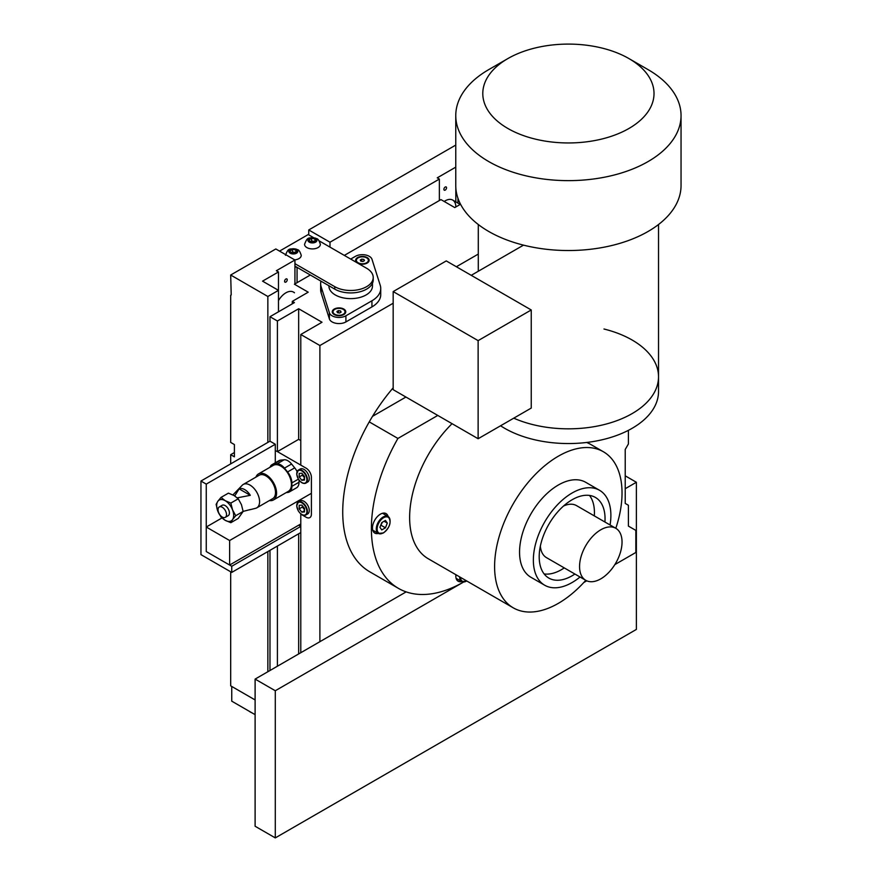 <?xml version="1.0" encoding="UTF-8"?>
<svg xmlns="http://www.w3.org/2000/svg" width="882" height="882" viewBox="0 0 882 882"><rect width="100%" height="100%" fill="white"/><g stroke="black" fill="none" stroke-linecap="round" stroke-linejoin="round"><path stroke-width="1.32" d="M455.762 145.078L308.744 229.959L329.989 242.219L439.368 179.068L437.252 177.833L455.762 167.15M230.687 571.79L230.687 685.843L255.107 699.944L231.745 686.45L231.745 701.168L255.107 714.652M278.48 271.954L276.353 270.73L294.941 260.003L275.823 248.967L230.687 275.019L267.852 296.484L278.48 290.354L262.549 281.149L278.48 271.954L278.48 311.809M230.687 275.019L231.216 294.952M308.744 234.855L308.744 229.959M445.212 187.039A1.874 1.08 120 0 0 443.988 188.693A1.874 1.08 120 0 0 444.274 190.192A1.874 1.08 120 0 0 446.149 189.112A1.874 1.08 120 0 0 446.149 186.94A1.874 1.08 120 0 0 445.212 187.039M455.829 201.879L455.829 187.789M455.829 206.961A15.016 8.677 120 0 0 452.72 200.082A15.016 8.677 120 0 0 444.197 201.471M234.403 452.532L230.687 454.682L234.403 456.821L234.403 444.561L230.687 442.411L230.687 295.261M439.368 200.523L439.368 179.068M457.956 203.114L457.956 198.274M294.412 292.802A15.016 8.677 120 0 0 293.419 292.063A15.016 8.677 120 0 0 278.48 300.597M294.941 283.916L294.941 266.739L297.598 267.665M294.941 266.739L294.941 260.003M329.989 247.125L329.989 242.219M297.058 282.681L297.058 267.974M287.234 279.77A1.874 1.08 120 0 0 286.848 278.91A1.874 1.08 120 0 0 285.911 279.01A1.874 1.08 120 0 0 284.688 280.663A1.874 1.08 120 0 0 284.974 282.163A1.874 1.08 120 0 0 286.418 281.667A1.874 1.08 120 0 0 287.234 279.77M267.852 296.484L267.852 442.411M267.852 551.559L267.852 671.731M230.687 454.682L230.687 463.877M357.563 263.045A6.758 3.903 180 0 1 355.622 260.311A6.758 3.903 180 0 1 359.79 256.706A6.758 3.903 180 0 1 367.155 257.544A6.758 3.903 180 0 1 369.139 260.311A6.758 3.903 180 0 1 364.983 263.905A6.758 3.903 180 0 1 357.629 263.079M320.949 281.149A30.043 17.342 0 0 0 320.651 283.607L320.651 289.737A30.043 17.342 0 0 0 321.136 292.868L329.405 318.953A9.757 5.634 0 0 0 336.108 323.319A9.757 5.634 0 0 0 345.909 321.93L371.939 306.903A30.043 17.342 0 0 0 380.737 294.643L380.737 288.502A30.043 17.342 0 0 0 380.252 285.382L371.983 259.286A9.757 5.634 0 0 0 365.28 254.92A9.757 5.634 0 0 0 355.468 256.32L350.694 259.076M328.92 285.746L328.92 286.055A21.774 12.569 0 0 0 335.292 294.952A21.774 12.569 0 0 0 359.029 297.675A21.774 12.569 0 0 0 372.469 286.055L372.469 283.254M343.793 309.053A6.758 3.903 180 0 1 345.766 311.809A6.758 3.903 180 0 1 339.008 315.712A6.758 3.903 180 0 1 332.249 311.809A6.758 3.903 180 0 1 336.428 308.204A6.758 3.903 180 0 1 343.793 309.053M320.651 283.607A30.043 17.342 0 0 0 321.136 286.727L329.405 312.823A9.757 5.634 0 0 0 336.108 317.189A9.757 5.634 0 0 0 345.909 315.8L371.939 300.773A30.043 17.342 0 0 0 380.737 288.502M294.941 266.132L334.763 289.12A22.524 13.01 0 0 0 359.316 291.942A22.524 13.01 0 0 0 373.218 279.925L373.218 277.477A22.524 13.01 0 0 0 366.625 268.271L319.24 240.918M294.941 263.674L334.763 286.672A22.524 13.01 0 0 0 359.316 289.494A22.524 13.01 0 0 0 373.218 277.477M313.606 237.666L308.215 234.557L279.539 251.105M314.775 241.436L311.567 240.929L310.144 241.756M311.567 238.383L309.108 239.794L310.012 241.734L313.364 242.252L315.811 240.83L314.918 238.901L311.567 238.383L311.567 240.929M314.918 241.348L314.918 238.901M315.646 242.153A4.509 2.602 180 0 1 308.105 240.995A4.509 2.602 180 0 1 313.628 237.809A4.509 2.602 180 0 1 315.646 242.153M318.038 247.577A7.883 4.553 180 0 1 309.35 248.548A7.883 4.553 180 0 1 304.577 244.248C307.52 236.839 308.105 237.864 315.128 237.986C316.671 239.243 317.994 237.137 320.342 244.248A7.883 4.553 180 0 1 318.038 247.577M295.668 252.472L292.449 251.965L291.027 252.792M292.449 249.419L289.991 250.841L290.895 252.77L294.246 253.288L296.694 251.877L295.801 249.937L292.449 249.419L292.449 251.965M295.801 252.395L295.801 249.937M296.528 253.189A4.509 2.602 180 0 1 288.987 252.031A4.509 2.602 180 0 1 294.511 248.845A4.509 2.602 180 0 1 296.528 253.189M285.459 255.284C288.403 247.875 288.987 248.9 296.01 249.022C297.554 250.279 298.877 248.173 301.225 255.284A7.883 4.553 180 0 1 298.921 258.624A7.883 4.553 180 0 1 294.731 259.881M336.913 311.489L337.475 312.691L339.57 313.022L341.102 312.14L340.54 310.927L338.445 310.596L336.913 311.489M343.263 314.268A6.009 3.473 180 0 1 336.715 315.017A6.009 3.473 180 0 1 332.999 311.809A6.009 3.473 180 0 1 339.008 308.347A6.009 3.473 180 0 1 345.016 311.809A6.009 3.473 180 0 1 343.263 314.268M345.005 311.996A6.009 3.473 180 0 1 345.016 312.184A6.009 3.473 180 0 1 343.263 314.631A6.009 3.473 180 0 1 334.763 314.631A6.009 3.473 180 0 1 332.999 312.184A6.009 3.473 180 0 1 333.01 311.996M343.263 314.631L342.172 315.26L343.263 314.631M340.54 312.46L340.54 310.927M339.625 312.989L338.445 312.812L338.445 310.596M360.286 259.981L360.837 261.193L362.932 261.513L364.464 260.631L363.913 259.418L361.818 259.099L360.286 259.981M366.625 262.759A6.009 3.473 180 0 1 360.077 263.509A6.009 3.473 180 0 1 356.372 260.311A6.009 3.473 180 0 1 362.381 256.838A6.009 3.473 180 0 1 368.378 260.311A6.009 3.473 180 0 1 366.625 262.759M368.378 260.488A6.009 3.473 180 0 1 368.378 260.675A6.009 3.473 180 0 1 366.625 263.123A6.009 3.473 180 0 1 358.125 263.123A6.009 3.473 180 0 1 356.372 260.675A6.009 3.473 180 0 1 356.372 260.488M366.625 263.123L365.534 263.751L366.625 263.123M363.913 260.951L363.913 259.418M362.987 261.491L361.818 261.304L361.818 259.099M369.249 421.894L397.914 438.442A130.668 75.444 120 0 0 371.399 528.561A130.668 75.444 120 0 0 398.466 588.382L369.79 571.823A130.668 75.444 -60 0 1 342.723 512.012A130.668 75.444 -60 0 1 393.174 387.826M298.656 653.948L298.656 533.775M277.411 666.219L277.411 546.035M300.784 440.57L298.656 439.346L298.656 308.744L322.018 322.239L300.784 334.498L300.784 465.101L306.087 468.166A7.508 4.333 60 0 1 311.401 477.36L311.401 514.151A7.508 4.333 60 0 1 309.847 517.591A7.508 4.333 60 0 1 306.087 517.216L300.784 514.151L300.784 652.724M300.784 334.498L319.89 345.535L319.89 641.688M298.656 308.744L277.411 321.004L269.98 316.715L294.412 302.614L292.284 301.39L308.215 292.185L294.412 284.213L310.332 275.019M344.322 255.405L440.967 199.608L454.77 207.579L460.547 204.238M319.89 345.535L393.174 303.232M456.369 266.739L478.287 254.082M292.284 303.838L292.284 301.39M269.98 316.715L269.98 441.187L200.953 481.043L200.953 554.624L231.745 572.407L300.784 532.552L300.784 526.411L298.656 525.187M269.98 550.324L269.98 670.507M306.087 517.216A7.508 4.333 -120 0 0 309.847 517.591A7.508 4.333 -120 0 0 311.401 514.151L311.401 477.36A7.508 4.333 -120 0 0 306.087 468.166L277.411 451.606A7.508 4.333 -120 0 0 275.294 450.9A7.508 4.333 60 0 1 277.411 451.606L298.656 439.346L277.411 451.606L277.411 321.004M625.228 488.705L636.374 482.267L625.228 475.828M636.374 482.267L636.374 629.428L275.294 837.9L255.107 826.247L255.107 679.096L275.294 690.738L275.294 837.9M406.161 591.877L255.107 679.096M275.294 690.738L463.568 582.043A130.668 75.444 120 0 1 398.466 588.382M658.523 224.524L658.523 376.801A90.118 52.027 180 0 1 608.382 423.437A90.118 52.027 180 0 1 513.754 418.167A90.118 52.027 0 0 0 608.382 423.437A90.118 52.027 0 0 0 658.523 376.801A90.118 52.027 0 0 0 603.983 329.008M507.867 58.576L488.749 69.612A112.642 65.036 0 0 0 455.762 115.597L455.762 185.496A112.642 65.036 0 0 0 488.76 231.481A112.642 65.036 0 0 0 611.513 245.582A112.642 65.036 0 0 0 681.047 185.496L681.047 115.597A112.642 65.036 0 0 0 648.061 69.612L628.943 58.576A85.609 49.425 0 0 0 507.867 58.576A85.609 49.425 0 0 0 507.867 128.474A85.609 49.425 0 0 0 628.943 128.474A85.609 49.425 0 0 0 628.943 58.576M455.762 115.597A112.642 65.036 0 0 0 488.76 161.582A112.642 65.036 0 0 0 611.513 175.683A112.642 65.036 0 0 0 681.047 115.597M500.579 425.774A90.118 52.027 0 0 0 504.691 428.31A90.118 52.027 0 0 0 602.891 439.589A90.118 52.027 0 0 0 658.523 391.52L658.523 376.801M478.132 438.729L531.24 408.079L531.24 309.968L446.27 260.918L393.174 291.578L393.174 389.679L478.132 438.729L478.132 340.628L531.24 309.968M523.511 245.141L471.231 275.327M478.132 340.628L393.174 291.578M603.376 451.749A90.118 52.027 120 0 0 513.258 503.776A90.118 52.027 120 0 0 513.258 607.83A90.118 52.027 120 0 0 558.317 603.365A90.118 52.027 120 0 0 585.78 580.323A30.043 17.342 -60 0 1 585.78 545.638A30.043 17.342 -60 0 1 615.812 528.296A90.118 52.027 120 0 0 603.376 451.749L590.631 444.385A90.118 52.027 120 0 0 586.662 442.466M628.414 430.339L628.414 443.944L625.228 449.467L625.228 503.424L628.414 505.265L628.414 526.113L635.845 530.402L635.845 552.474L614.842 564.601M586.751 580.819L583.785 582.528M452.058 423.68A90.118 52.027 120 0 0 428.299 558.78L513.258 607.83M610.068 524.988A54.816 31.653 120 0 0 599.528 490.282A54.816 31.653 120 0 0 544.712 521.935A54.816 31.653 120 0 0 544.712 585.24A54.816 31.653 120 0 0 572.12 582.517A54.816 31.653 120 0 0 580.036 577.015M574.888 574.039A46.559 26.879 -60 0 1 572.12 575.77A46.559 26.879 -60 0 1 548.847 578.085A46.559 26.879 -60 0 1 548.847 524.316A46.559 26.879 -60 0 1 595.405 497.437A46.559 26.879 -60 0 1 604.931 522.012M564.271 567.909A46.559 26.879 -60 0 1 561.503 569.64A46.559 26.879 -60 0 1 544.15 573.95M589.485 495.43A46.559 26.879 -60 0 1 594.314 515.882M540.357 546.123A30.043 17.342 120 0 0 546.487 557.644L585.78 580.323A30.043 17.342 -60 0 0 600.796 578.846A30.043 17.342 -60 0 0 620.421 552.375A30.043 17.342 -60 0 0 615.812 528.296L576.519 505.618A30.043 17.342 120 0 0 563.477 506.07M599.528 490.282L585.725 482.311A54.816 31.653 120 0 0 530.909 513.963A54.816 31.653 120 0 0 530.909 577.269L544.712 585.24M405.918 397.043L372.535 416.315M388.124 516.521A11.268 6.505 120 0 0 386.062 513.6A11.268 6.505 120 0 0 377.386 516.609A11.268 6.505 120 0 0 372.469 527.954A11.268 6.505 120 0 0 374.795 533.103A11.268 6.505 120 0 0 378.356 533.423M455.917 574.722A11.268 6.505 120 0 0 455.829 576.078A11.268 6.505 120 0 0 458.166 581.238A11.268 6.505 120 0 0 461.727 581.558M437.781 415.433L397.914 438.442M380.55 525.738L382.435 522.188M385.456 520.446L381.774 522.574L379.933 527.315L381.774 529.928L385.456 527.811L387.297 523.07L385.456 520.446M384.111 521.229L387.297 523.07M381.211 525.352L385.456 527.811M301.975 514.537A7.508 4.333 -120 0 0 305.856 514.989C303.232 515.97 300.674 514.537 298.193 510.689L296.694 505.948L298.348 501.979L300.211 500.91A7.508 4.333 60 0 1 307.719 505.243A7.508 4.333 60 0 1 307.719 513.908L305.856 514.989A7.508 4.333 -120 0 0 307.421 511.549A7.508 4.333 -120 0 0 304.136 503.986A7.508 4.333 -120 0 0 298.348 501.979A7.508 4.333 -120 0 0 296.793 505.573M301.975 482.652A7.508 4.333 -120 0 0 305.856 483.104C303.232 484.086 300.674 482.652 298.193 478.805L296.694 474.064L298.348 470.095L300.211 469.026A7.508 4.333 60 0 1 307.719 473.358A7.508 4.333 60 0 1 307.719 482.024L305.856 483.104A7.508 4.333 -120 0 0 307.421 479.665A7.508 4.333 -120 0 0 304.136 472.102A7.508 4.333 -120 0 0 298.348 470.095A7.508 4.333 -120 0 0 296.793 473.689M299.009 480.051L299.02 482.233A12.017 6.935 60 0 1 296.528 487.801L289.406 491.913A12.017 6.935 60 0 1 287.697 492.454L286.176 492.608M270.068 467.228A10.518 6.075 60 0 1 271.921 464.737A10.518 6.075 60 0 1 273.409 464.263L277.025 463.899A10.518 6.075 60 0 1 284.456 468.133L287.565 471.969A12.017 6.935 60 0 1 291.876 482.906L291.898 486.346A12.017 6.935 60 0 1 289.406 491.913M271.921 464.737L279.043 460.625A10.518 6.075 60 0 1 280.531 460.15L284.147 459.787A10.518 6.075 60 0 1 291.578 464.02L294.698 467.846A12.017 6.935 60 0 1 297.091 471.561M255.923 477.129A15.016 8.677 60 0 1 258.437 473.943L273.31 465.354A15.016 8.677 60 0 1 280.818 466.093A15.016 8.677 60 0 1 290.63 479.334A15.016 8.677 60 0 1 288.326 491.362L273.464 499.951A15.016 8.677 60 0 1 269.44 500.546M258.437 473.943A15.016 8.677 60 0 1 265.956 474.681A15.016 8.677 60 0 1 275.757 487.911A15.016 8.677 60 0 1 273.464 499.951M265.956 475.905A13.517 7.806 60 0 1 274.776 487.823A13.517 7.806 60 0 1 272.714 498.65L256.783 507.845A13.517 7.806 60 0 0 258.856 497.018A13.517 7.806 60 0 0 250.025 485.1A13.517 7.806 60 0 0 243.267 484.438L259.198 475.233A13.517 7.806 60 0 1 265.956 475.905M243.134 511.395L250.301 509.553A11.764 6.791 -120 0 1 249.54 509.818L255.571 508.33A13.517 7.806 -120 0 0 256.783 492.244A13.517 7.806 -120 0 0 242.241 485.243L232.947 494.912M248.956 509.917A11.764 6.791 -120 0 0 249.54 509.818M237.269 497.845L250.301 495.32A11.764 6.791 -120 0 0 239.121 488.871L234.744 495.916M239.121 488.871L250.301 495.32M221.018 497.404L225.175 500.678L230.83 503.071L232.528 509.829A12.017 6.935 -120 0 0 225.175 500.678A12.017 6.935 -120 0 0 217.81 501.34L221.018 497.404L228.427 493.137L234.094 495.53L238.239 498.793L230.83 503.071M235.737 515.716L232.528 519.641A12.017 6.935 -120 0 0 232.528 509.829L235.737 515.716L243.145 511.439L241.448 504.68L238.239 498.793M230.83 522.695L225.175 520.303L221.018 517.028L217.81 511.152A12.017 6.935 -120 0 0 225.175 520.303A12.017 6.935 60 0 0 232.528 519.641L230.83 522.695L238.239 518.418L243.145 511.439M216.123 504.383L217.81 501.34A12.017 6.935 -120 0 0 217.81 511.152L216.123 504.383M219.265 506.963L222.165 505.287A6.009 3.473 60 0 1 228.173 508.76A6.009 3.473 60 0 1 228.173 515.694L225.274 517.359A6.009 3.473 -120 0 0 226.52 514.614A6.009 3.473 -120 0 0 223.896 508.572A6.009 3.473 -120 0 0 219.265 506.963A6.009 3.473 -120 0 0 219.265 513.897A6.009 3.473 -120 0 0 225.274 517.359M221.966 517.955L206.256 527.028L206.256 551.559L229.629 565.042L300.784 523.963M206.256 527.028L229.629 540.523L229.629 565.042M229.629 540.523L311.401 493.303M300.784 526.411L231.745 566.266L231.745 572.407M231.745 566.266L206.256 551.559L206.256 484.108L275.294 444.252L269.98 441.187M200.953 481.043L206.256 484.108M275.294 444.252L275.294 462.785M304.499 477.79L302.372 475.144L302.372 473.866M299.185 476.986L299.185 473.447L301.842 473.215L304.499 476.512L304.499 480.051L301.842 480.293L299.185 476.986L302.372 475.144M304.499 478.761L301.842 480.293M304.499 509.675L302.372 507.029L302.372 505.75M299.185 508.87L299.185 505.331L301.842 505.099L304.499 508.396L304.499 511.935L301.842 512.177L299.185 508.87L302.372 507.029M304.499 510.645L301.842 512.177M252.031 712.877A9.162 5.292 180 0 1 250.554 712.138M251.646 712.656A9.757 5.634 180 0 1 249.231 711.267M371.939 300.773L371.939 306.903M321.136 286.727L321.136 292.868M329.405 312.823L329.405 318.953M345.909 315.8L345.909 321.93M334.763 286.672L334.763 289.12M383.615 532.673A9.162 5.292 -60 0 1 378.003 524.691A9.162 5.292 -60 0 1 389.227 518.208A9.162 5.292 -60 0 1 383.615 532.673M383.196 532.915A9.757 5.634 -60 0 1 378.312 533.401A9.757 5.634 -60 0 1 378.312 522.122A9.757 5.634 -60 0 1 388.069 516.488A9.757 5.634 -60 0 1 390.087 521.207M459.654 576.883A9.757 5.634 -60 0 0 461.683 581.536A9.757 5.634 -60 0 0 466.71 580.962A9.162 5.292 -60 0 1 460.514 577.379M299.02 482.233L291.898 486.346M284.147 459.787L277.025 463.899M291.578 464.02L284.456 468.133M280.531 460.15L273.409 464.263M294.698 467.846L287.565 471.969M298.392 479.147L291.876 482.906M306.881 479.665A7.133 4.123 -120 0 0 299.318 470.249A7.133 4.123 -120 0 0 299.318 480.337A7.133 4.123 -120 0 0 306.881 479.665M306.881 511.549A7.133 4.123 -120 0 0 299.318 502.134A7.133 4.123 -120 0 0 299.318 512.221A7.133 4.123 -120 0 0 306.881 511.549M252.693 713.262L248.768 710.991M293.419 292.063L294.412 292.626M452.72 200.082L460.228 204.426M335.855 315.26L334.763 314.631M359.217 263.751L358.125 263.123M478.287 271.248L478.287 224.524M372.744 530.181L378.312 533.401L383.494 532.948C390.274 527.061 391.806 521.582 388.069 516.488L382.501 513.269M456.104 578.316L461.683 581.536L466.898 581.062"/></g></svg>
